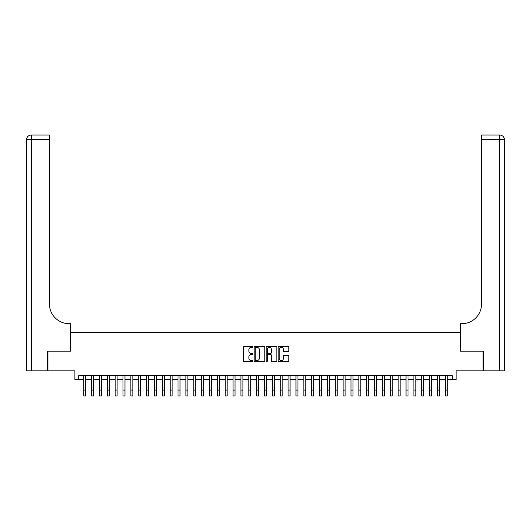 <?xml version="1.0" encoding="UTF-8"?>
<svg xmlns="http://www.w3.org/2000/svg" width="531" height="531" viewBox="0 0 531 531"><rect width="100%" height="100%" fill="white"/><g stroke="black" fill="none" stroke-linecap="round" stroke-linejoin="round"><path stroke-width="0.8" d="M252.922 346.783A0.538 0.538 0 0 0 252.384 346.245L244.18 346.245A0.77 0.77 0 0 0 243.41 347.015L243.41 360.907A0.77 0.77 0 0 0 244.18 361.677L252.384 361.677A0.538 0.538 0 0 0 252.922 361.14A0.538 0.538 0 0 0 252.384 360.595L251.322 360.595A2.469 2.469 0 0 1 248.853 358.126L248.853 356.971A2.469 2.469 0 0 1 251.322 354.502L252.384 354.502A0.538 0.538 0 0 0 252.922 353.965A0.538 0.538 0 0 0 252.384 353.42L251.322 353.42A2.469 2.469 0 0 1 248.853 350.951L248.853 349.796A2.469 2.469 0 0 1 251.322 347.327L252.384 347.327A0.538 0.538 0 0 0 252.922 346.783M288.054 351.688A0.77 0.77 0 0 0 288.824 350.911L288.824 347.015A0.77 0.77 0 0 0 288.054 346.245L278.948 346.245A0.77 0.77 0 0 0 278.178 347.015L278.178 360.907A0.77 0.77 0 0 0 278.948 361.677L288.054 361.677A0.77 0.77 0 0 0 288.824 360.907L288.824 356.201A0.77 0.77 0 0 0 288.054 355.425L284.158 355.425A0.77 0.77 0 0 0 283.381 356.201L283.381 358.531A2.064 2.064 0 0 1 281.317 360.595A2.064 2.064 0 0 1 279.253 358.531L279.253 349.391A2.064 2.064 0 0 1 281.317 347.327A2.064 2.064 0 0 1 283.381 349.391L283.381 350.911A0.77 0.77 0 0 0 284.158 351.688L288.054 351.688M78.787 379.512L78.787 375.583L452.213 375.583L452.213 379.512L456.142 379.512L456.142 370.864L483.064 370.864L483.064 351.21L460.463 351.21L460.463 332.34L70.537 332.34L70.537 351.21L47.936 351.21L47.936 370.864L74.858 370.864L74.858 379.512L83.706 379.512M264.823 347.015A0.77 0.77 0 0 0 264.053 346.245L254.946 346.245A0.77 0.77 0 0 0 254.176 347.015L254.176 360.907A0.77 0.77 0 0 0 254.946 361.677L264.053 361.677A0.77 0.77 0 0 0 264.823 360.907L264.823 347.015M266.947 346.245L276.054 346.245A0.77 0.77 0 0 1 276.824 347.015L276.824 360.907A0.77 0.77 0 0 1 276.054 361.677L272.157 361.677A0.77 0.77 0 0 1 271.381 360.907L271.381 355.272A0.77 0.77 0 0 0 270.611 354.502L268.029 354.502A0.77 0.77 0 0 0 267.252 355.272L267.252 361.14A0.538 0.538 0 0 1 266.715 361.677A0.538 0.538 0 0 1 266.177 361.14L266.177 347.015A0.77 0.77 0 0 1 266.947 346.245M85.67 379.512L91.564 379.512M93.529 379.512L99.423 379.512M101.394 379.512L107.289 379.512M109.253 379.512L115.147 379.512M117.112 379.512L123.013 379.512M124.977 379.512L130.872 379.512M132.836 379.512L138.73 379.512M140.702 379.512L146.596 379.512M148.561 379.512L154.455 379.512M156.419 379.512L162.32 379.512M164.285 379.512L170.179 379.512M172.144 379.512L178.038 379.512M180.009 379.512L185.903 379.512M187.868 379.512L193.762 379.512M195.727 379.512L201.627 379.512M203.592 379.512L209.486 379.512M211.451 379.512L217.352 379.512M219.316 379.512L225.21 379.512M227.175 379.512L233.069 379.512M235.034 379.512L240.935 379.512M242.899 379.512L248.793 379.512M250.758 379.512L256.659 379.512M258.624 379.512L264.518 379.512M266.482 379.512L272.376 379.512M274.341 379.512L280.242 379.512M282.207 379.512L288.101 379.512M290.065 379.512L295.966 379.512M297.931 379.512L303.825 379.512M305.79 379.512L311.684 379.512M313.648 379.512L319.549 379.512M321.514 379.512L327.408 379.512M329.373 379.512L335.273 379.512M337.238 379.512L343.132 379.512M345.097 379.512L350.991 379.512M352.962 379.512L358.856 379.512M360.821 379.512L366.715 379.512M368.68 379.512L374.581 379.512M376.545 379.512L382.439 379.512M384.404 379.512L390.298 379.512M392.27 379.512L398.164 379.512M400.128 379.512L406.023 379.512M407.987 379.512L413.888 379.512M415.853 379.512L421.747 379.512M423.711 379.512L429.606 379.512M431.577 379.512L437.471 379.512M439.436 379.512L445.33 379.512M447.294 379.512L452.213 379.512M255.796 347.327A0.538 0.538 0 0 0 255.258 347.865L255.258 360.058A0.538 0.538 0 0 0 255.796 360.595L256.918 360.595A2.469 2.469 0 0 0 259.387 358.126L259.387 349.796A2.469 2.469 0 0 0 256.918 347.327L255.796 347.327M271.381 349.431A2.064 2.064 0 0 0 269.317 347.367A2.064 2.064 0 0 0 267.252 349.431L267.252 352.65A0.77 0.77 0 0 0 268.029 353.42L270.611 353.42A0.77 0.77 0 0 0 271.381 352.65L271.381 349.431M83.706 390.086L85.67 390.086L85.67 395.98L83.706 395.98L83.706 375.583M85.67 390.086L85.67 375.583M47.697 351.21L70.457 351.21L70.457 323.698L69.123 323.698A19.654 19.654 0 0 1 49.469 304.044L49.469 139.733L31.269 139.733L31.269 370.864L47.697 370.864L47.697 351.21M31.269 370.864L26.55 370.864L26.55 139.733A4.719 4.719 0 0 1 31.269 135.02L49.469 135.02L49.469 139.733M69.123 323.698A19.654 19.654 0 0 1 49.469 304.044M31.269 135.02A4.719 4.719 0 0 0 26.55 139.733L31.269 139.733L31.269 135.02M504.45 370.864L483.303 370.864L483.303 351.21L460.543 351.21L460.543 323.698L461.877 323.698A19.654 19.654 0 0 0 481.531 304.044L481.531 135.02L499.731 135.02A4.719 4.719 0 0 1 504.45 139.733L504.45 370.864L504.45 139.733L481.531 139.733M461.877 323.698A19.654 19.654 0 0 0 481.531 304.044M91.564 395.98L93.529 395.98L91.564 395.98L91.564 375.583M93.529 395.98L93.529 375.583M99.423 395.98L101.394 395.98L99.423 395.98L99.423 375.583M101.394 395.98L101.394 375.583M107.289 395.98L109.253 395.98L107.289 395.98L107.289 375.583M109.253 395.98L109.253 375.583M115.147 395.98L117.112 395.98L115.147 395.98L115.147 375.583M117.112 395.98L117.112 375.583M123.013 395.98L124.977 395.98L123.013 395.98L123.013 375.583M124.977 395.98L124.977 375.583M130.872 395.98L132.836 395.98L130.872 395.98L130.872 375.583M132.836 395.98L132.836 375.583M138.73 395.98L140.702 395.98L138.73 395.98L138.73 375.583M140.702 395.98L140.702 375.583M146.596 395.98L148.561 395.98L146.596 395.98L146.596 375.583M148.561 395.98L148.561 375.583M154.455 395.98L156.419 395.98L154.455 395.98L154.455 375.583M156.419 395.98L156.419 375.583M162.32 395.98L164.285 395.98L162.32 395.98L162.32 375.583M164.285 395.98L164.285 375.583M170.179 395.98L172.144 395.98L170.179 395.98L170.179 375.583M172.144 395.98L172.144 375.583M178.038 395.98L180.009 395.98L178.038 395.98L178.038 375.583M180.009 395.98L180.009 375.583M185.903 395.98L187.868 395.98L185.903 395.98L185.903 375.583M187.868 395.98L187.868 375.583M193.762 395.98L195.727 395.98L193.762 395.98L193.762 375.583M195.727 395.98L195.727 375.583M201.627 395.98L203.592 395.98L201.627 395.98L201.627 375.583M203.592 395.98L203.592 375.583M209.486 395.98L211.451 395.98L209.486 395.98L209.486 375.583M211.451 395.98L211.451 375.583M217.352 395.98L219.316 395.98L217.352 395.98L217.352 375.583M219.316 395.98L219.316 375.583M225.21 395.98L227.175 395.98L225.21 395.98L225.21 375.583M227.175 395.98L227.175 375.583M233.069 395.98L235.034 395.98L233.069 395.98L233.069 375.583M235.034 395.98L235.034 375.583M240.935 395.98L242.899 395.98L240.935 395.98L240.935 375.583M242.899 395.98L242.899 375.583M248.793 395.98L250.758 395.98L248.793 395.98L248.793 375.583M250.758 395.98L250.758 375.583M256.659 395.98L258.624 395.98L256.659 395.98L256.659 375.583M258.624 395.98L258.624 375.583M264.518 395.98L266.482 395.98L264.518 395.98L264.518 375.583M266.482 395.98L266.482 375.583M272.376 395.98L274.341 395.98L272.376 395.98L272.376 375.583M274.341 395.98L274.341 375.583M280.242 395.98L282.207 395.98L280.242 395.98L280.242 375.583M282.207 395.98L282.207 375.583M288.101 395.98L290.065 395.98L288.101 395.98L288.101 375.583M290.065 395.98L290.065 375.583M295.966 395.98L297.931 395.98L295.966 395.98L295.966 375.583M297.931 395.98L297.931 375.583M303.825 395.98L305.79 395.98L303.825 395.98L303.825 375.583M305.79 395.98L305.79 375.583M311.684 395.98L313.648 395.98L311.684 395.98L311.684 375.583M313.648 395.98L313.648 375.583M319.549 395.98L321.514 395.98L319.549 395.98L319.549 375.583M321.514 395.98L321.514 375.583M327.408 395.98L329.373 395.98L327.408 395.98L327.408 375.583M329.373 395.98L329.373 375.583M335.273 395.98L337.238 395.98L335.273 395.98L335.273 375.583M337.238 395.98L337.238 375.583M343.132 395.98L345.097 395.98L343.132 395.98L343.132 375.583M345.097 395.98L345.097 375.583M350.991 395.98L352.962 395.98L350.991 395.98L350.991 375.583M352.962 395.98L352.962 375.583M358.856 395.98L360.821 395.98L358.856 395.98L358.856 375.583M360.821 395.98L360.821 375.583M366.715 395.98L368.68 395.98L366.715 395.98L366.715 375.583M368.68 395.98L368.68 375.583M374.581 395.98L376.545 395.98L374.581 395.98L374.581 375.583M376.545 395.98L376.545 375.583M382.439 395.98L384.404 395.98L382.439 395.98L382.439 375.583M384.404 395.98L384.404 375.583M390.298 395.98L392.27 395.98L390.298 395.98L390.298 375.583M392.27 395.98L392.27 375.583M398.164 395.98L400.128 395.98L398.164 395.98L398.164 375.583M400.128 395.98L400.128 375.583M406.023 395.98L407.987 395.98L406.023 395.98L406.023 375.583M407.987 395.98L407.987 375.583M413.888 395.98L415.853 395.98L413.888 395.98L413.888 375.583M415.853 395.98L415.853 375.583M421.747 395.98L423.711 395.98L421.747 395.98L421.747 375.583M423.711 395.98L423.711 375.583M429.606 395.98L431.577 395.98L429.606 395.98L429.606 375.583M431.577 395.98L431.577 375.583M437.471 395.98L439.436 395.98L437.471 395.98L437.471 375.583M439.436 395.98L439.436 375.583M445.33 395.98L447.294 395.98L445.33 395.98L445.33 375.583M447.294 395.98L447.294 375.583M499.731 370.864L499.731 135.02M91.564 390.086L93.529 390.086M99.423 390.086L101.394 390.086M107.289 390.086L109.253 390.086M115.147 390.086L117.112 390.086M123.013 390.086L124.977 390.086M130.872 390.086L132.836 390.086M138.73 390.086L140.702 390.086M146.596 390.086L148.561 390.086M154.455 390.086L156.419 390.086M162.32 390.086L164.285 390.086M170.179 390.086L172.144 390.086M178.038 390.086L180.009 390.086M185.903 390.086L187.868 390.086M193.762 390.086L195.727 390.086M201.627 390.086L203.592 390.086M209.486 390.086L211.451 390.086M217.352 390.086L219.316 390.086M225.21 390.086L227.175 390.086M233.069 390.086L235.034 390.086M240.935 390.086L242.899 390.086M248.793 390.086L250.758 390.086M256.659 390.086L258.624 390.086M264.518 390.086L266.482 390.086M272.376 390.086L274.341 390.086M280.242 390.086L282.207 390.086M288.101 390.086L290.065 390.086M295.966 390.086L297.931 390.086M303.825 390.086L305.79 390.086M311.684 390.086L313.648 390.086M319.549 390.086L321.514 390.086M327.408 390.086L329.373 390.086M335.273 390.086L337.238 390.086M343.132 390.086L345.097 390.086M350.991 390.086L352.962 390.086M358.856 390.086L360.821 390.086M366.715 390.086L368.68 390.086M374.581 390.086L376.545 390.086M382.439 390.086L384.404 390.086M390.298 390.086L392.27 390.086M398.164 390.086L400.128 390.086M406.023 390.086L407.987 390.086M413.888 390.086L415.853 390.086M421.747 390.086L423.711 390.086M429.606 390.086L431.577 390.086M437.471 390.086L439.436 390.086M445.33 390.086L447.294 390.086"/></g></svg>
